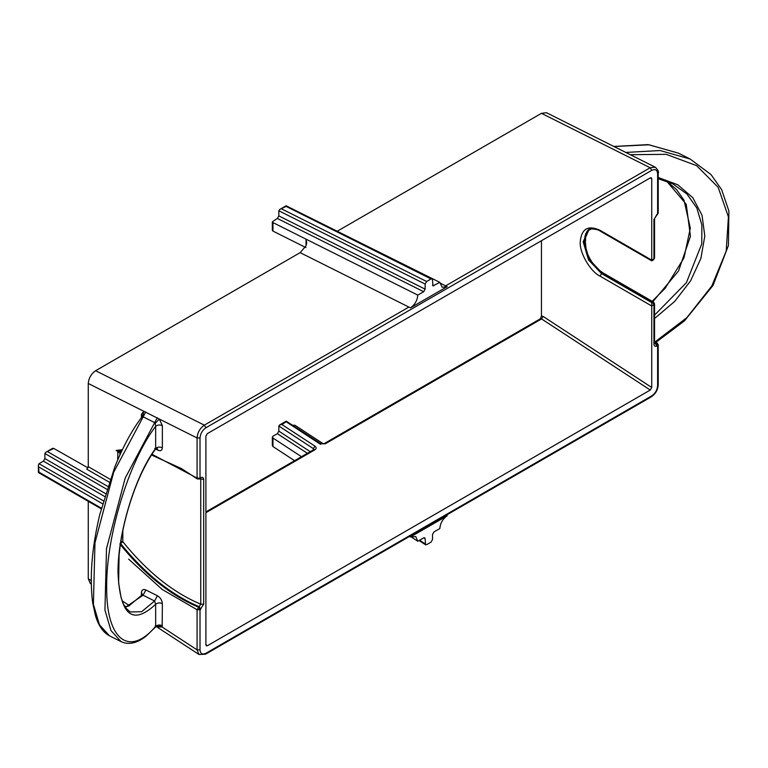 <?xml version="1.0" encoding="UTF-8"?>
<svg xmlns="http://www.w3.org/2000/svg" width="768" height="768" viewBox="0 0 768 768"><rect width="100%" height="100%" fill="white"/><g stroke="black" fill="none" stroke-linecap="round" stroke-linejoin="round"><path stroke-width="1.15" d="M151.488 454.982L181.488 468.586L197.338 478.934L199.594 479.05L200.755 477.667C202.512 476.899 203.501 477.466 203.693 479.395L199.968 478.829M120.864 541.392L122.822 541.709C146.976 571.661 172.954 592.483 200.755 604.186L203.693 604.186L200.016 609.734L200.016 649.872C200.39 653.76 202.358 654.893 205.901 653.28L651.734 395.875C655.286 393.398 657.245 390 657.619 385.68L658.224 384.826C657.859 389.942 655.555 393.946 651.302 396.835L651.734 395.875M417.792 295.104C417.322 300.499 414.874 304.752 410.438 307.853L447.197 286.627L442.186 287.242L439.843 282.365L432.96 285.888L432.499 279.802L432.029 278.832L431.021 278.957L426.614 281.501L425.146 284.054L425.146 289.152L423.677 291.706L417.792 295.104L306.038 239.155L306.672 242.746L306.038 245.837L300.154 252.643L95.616 370.723C91.19 373.834 88.733 378.077 88.272 383.482L88.272 466.656L86.794 469.21L109.2 482.141M142.646 415.958L141.427 414.317L143.798 411.283L159.293 419.04L162.365 425.654L162.365 447.754C162.058 450.461 160.637 451.296 158.083 450.269L157.114 448.31M117.677 460.08L117.917 451.517L119.827 451.267L119.146 452.304L117.677 452.611M122.39 449.693L116.131 450.49L117.917 451.517M151.949 454.262L197.078 478.099L197.078 437.962L200.016 437.962C200.39 433.642 202.358 430.234 205.901 427.757L651.734 170.362C655.286 168.739 657.245 169.882 657.619 173.77L657.619 213.907L653.942 219.446L654.547 218.602L654.547 258.029L653.942 258.874L653.942 219.446M116.131 450.49L119.203 451.402M197.338 478.934L197.078 478.099L200.016 478.099L200.016 437.962M654.547 258.029L653.51 259.824L651.734 260.851L600.509 231.274L600.077 230.323C588.106 224.87 581.491 228.691 580.224 241.786C579.341 252.614 590.256 271.517 600.077 276.163L651.734 305.99L651.734 387.485L543.12 316.445L541.45 315.936L540.413 318.768L324.115 443.654L320.41 443.482L286.253 421.152L279.629 424.973L281.875 424.493L314.957 446.131C316.541 447.398 316.541 448.608 314.957 449.76L205.901 512.717M541.45 315.936L541.45 240.72M653.942 344.237L653.942 304.714L654.547 303.869L654.547 343.392L653.942 344.237C654.144 346.166 655.123 346.742 656.88 345.965L655.229 343.325L656.976 342.787L654.547 341.712M650.16 177.965L651.734 178.752L651.264 177.782L650.266 177.898L207.37 433.603L205.901 436.157L205.901 644.88L206.304 645.821L207.37 645.734L650.266 390.038L541.555 318.931L325.248 443.818L319.373 443.587L320.746 444.374M279.629 424.973L278.842 426.019L278.832 431.126L277.363 433.68L272.957 436.224L272.342 437.107L272.957 438.038L301.498 456.701M305.942 247.613L272.957 231.091L272.342 230.323L272.342 221.798L272.957 222.586L272.957 231.091M306.038 245.837L306.038 239.155L272.957 222.586M425.146 284.054L278.832 210.797L278.832 215.904L277.363 218.458L272.342 221.818M293.702 209.578L439.843 282.365M323.434 443.894L295.008 425.299L292.07 425.184M419.069 540.528L425.52 544.752L426.614 544.685L431.021 542.141L432.499 539.587L432.499 534.48L433.968 531.926L439.843 528.538C440.314 523.133 442.762 518.88 447.197 515.779L445.632 514.752M425.539 544.762L425.146 538.723L423.763 537.821M272.342 437.126L272.342 445.642L272.957 446.544L272.957 438.038M294.595 460.694L272.957 446.544M425.146 538.723L424.762 537.802L423.677 537.869L417.792 541.267L410.899 536.755M658.224 213.053L657.187 214.858L658.224 213.053L658.224 172.915C658.992 171.84 657.984 169.92 655.21 167.165L546.461 112.714L541.45 113.328L336.922 231.418M88.272 501.322L88.272 578.707L90.259 583.382L91.21 583.997M125.222 607.094L128.88 605.923L142.368 594.662L141.427 592.57C141.754 589.776 143.232 588.912 145.882 589.978L157.421 595.757C160.33 597.475 161.971 600.086 162.365 603.59C159.725 602.525 157.488 602.746 155.654 604.272C132.576 625.805 120.029 615.37 118.003 572.957C117.542 533.722 135.053 475.814 155.654 448.445C157.488 446.918 159.725 446.688 162.365 447.754M200.755 479.395L200.755 604.186L197.078 609.734L162.202 589.45L128.64 559.142M651.734 178.752L651.734 260.15L653.942 258.874L653.51 259.824M410.438 307.853L408.874 307.066L204.336 425.155C199.91 428.266 197.491 432.528 197.078 437.962L159.293 419.04L155.117 423.485L154.714 422.64L143.174 416.861L113.674 472.262L94.982 542.736L93.389 604.272L99.437 624.768L109.469 635.808C103.152 632.458 98.477 625.69 95.424 615.494L92.64 602.659C89.482 576.96 91.853 547.622 99.763 514.646L114.682 467.318C123.072 446.371 132.317 429.398 142.397 416.39L142.646 416.016M200.016 649.872L197.078 649.872L199.008 654.499L156.154 626.477M162.365 603.59L162.173 627.034L158.237 626.832L157.67 626.083M655.21 167.165L650.17 167.76L445.632 285.85L447.197 286.627M651.734 387.485L650.266 390.038M313.987 449.472L313.392 448.618L314.957 446.131M122.822 530.65L122.822 541.709L120.557 543.533C144.893 573.734 171.082 594.787 199.104 606.672L200.755 609.312M658.224 172.915L657.619 173.77M651.734 302.592L652.474 302.17L653.942 304.714L651.734 305.99L651.734 302.592L601.546 273.619L602.285 273.197L589.286 259.478L583.901 241.363L588.902 229.69M447.197 515.779L410.438 537.005L408.874 535.978M410.438 537.005L415.795 536.592L417.792 541.267M278.832 210.797L279.773 209.443L286.09 206.39L431.021 278.957M281.875 424.493L286.195 421.776L319.373 443.587M587.04 231.331L591.446 228.787M585.571 233.875L585.571 240.672L584.525 241.277M87.974 467.846L53.712 448.406L45.754 452.304L44.89 453.504L44.89 458.592L43.421 461.146L39.005 463.69L103.363 500.842M53.712 448.406L52.675 448.301L45.754 452.304M45.754 476.774L101.213 508.8L38.4 472.531L38.4 465.034L39.005 463.69M38.4 465.034L39.005 472.176L101.376 508.186M625.805 152.438L660.058 150.528L690.202 159.043L678.451 153.158L649.027 144.806L615.408 146.438M654.547 315.139L686.419 282.653L701.77 243.83L701.875 224.947L696.835 207.994L686.928 194.016L672.691 183.773M666.72 181.19L686.237 204.298L690.451 236.256L678.557 270.922L652.858 301.69M654.048 342.614L686.813 317.693L711.802 285.994L726.211 251.088L728.419 216.902L718.166 187.306L696.614 165.638L666.202 154.339L630.298 154.685M658.224 177.475L677.798 184.79L692.784 197.693L702.029 215.222L704.803 236.006L700.886 258.451L690.605 280.81L674.746 301.363L654.547 318.547M109.469 635.808L121.018 641.587L110.976 630.557L104.938 610.07L106.512 548.554L125.203 478.09L157.296 417.686M130.262 611.952L141.629 611.712L154.589 600.998L143.05 595.219L125.376 607.325M155.117 423.485L155.654 426.336C128.957 461.059 106.09 536.237 106.685 587.011C106.08 639.283 128.928 657.83 155.654 626.381L155.232 626.045M145.747 411.907L143.174 416.861L142.762 416.381L142.262 417.034M162.365 625.699C159.725 624.634 157.488 624.864 155.654 626.381L155.654 604.272L154.589 600.998L157.421 595.757M154.723 448.608L155.654 448.445L155.654 426.336C157.488 424.819 159.725 424.589 162.365 425.654M145.882 589.978L143.05 595.219L142.262 595.277M119.827 543.955C144.202 574.195 170.381 595.238 198.365 607.094L200.016 609.734L197.078 609.734L197.078 649.872L162.173 627.034C159.696 625.277 157.526 625.19 155.645 626.774M88.272 383.482L143.798 411.283L142.762 416.381M155.558 449.002L158.083 450.269M141.427 414.317L141.427 417.648M88.272 466.656L110.179 479.309M207.37 645.734L205.901 644.774M310.234 451.661L278.832 431.126M313.392 449.837L313.392 448.618L278.842 426.019M423.677 291.706L277.363 218.458M425.146 289.152L278.832 215.904M426.614 281.501L281.683 208.934M433.968 285.763L432.499 285.034M307.382 453.312L277.363 433.68M425.146 543.83L419.616 540.211M205.901 427.757L204.336 425.155L95.616 370.723M408.874 307.066L300.154 252.643M129.466 605.645L122.16 600.864M91.181 580.608L88.272 578.707M141.427 592.57L141.427 595.757M541.45 113.328L650.17 167.76L651.734 170.362M445.632 285.85L439.862 282.96M600.077 230.323L651.734 260.15M656.88 345.965L657.619 345.542L657.619 385.68M203.693 479.395L203.693 604.186M200.755 477.667L199.594 479.05M655.968 342.902L657.619 345.542L658.224 344.698L656.976 342.787M657.187 214.858L656.448 215.28L656.88 214.33M651.302 396.835L205.469 654.23L205.901 653.28M600.509 231.274C598.243 228.96 588.845 228.192 588.547 229.882L583.162 241.786L588.547 259.901L601.546 273.619L600.077 276.163M602.285 273.197L652.474 302.17L653.51 302.064L603.322 273.091L602.285 273.197M205.901 511.901L313.824 449.597L314.957 449.76M543.12 316.445L541.555 318.931L540.413 318.768M325.248 443.818L324.115 443.654M39.005 467.088L102.97 504.01M43.421 461.146L104.621 496.474M44.89 458.592L105.485 493.584M44.89 453.504L106.838 489.264M47.827 451.805L107.76 486.403M119.146 452.304L119.885 451.882L119.885 455.069M120.557 450.845L119.885 451.882L121.507 451.536M119.434 451.421L121.709 451.114M124.349 605.674L126.192 606.874M656.448 215.28L654.547 218.602M658.224 344.698L658.224 384.826M205.469 654.23L199.018 654.499M589.286 229.459C587.933 229.459 586.454 231.878 584.842 236.698L586.224 250.493C589.891 260.755 595.594 268.282 603.322 273.091M654.547 303.869L653.51 302.064M279.773 209.443L286.118 205.776L432.01 278.822M306.643 242.746L306.643 243.446M658.224 178.704L672.797 183.83M613.843 146.448L648.192 144.624L678.451 153.158M666.682 181.171L676.531 189.542L683.99 200.179L690.326 228.144L683.971 257.914L665.232 288.202L652.176 301.296M690.048 158.966L710.966 174.518L721.574 189.533L728.88 210.922L728.429 245.51L713.078 285.35L684.394 320.947L655.92 342.326M121.018 641.597L124.176 642.797C131.098 644.506 138.442 642.25 146.198 636.038L155.587 626.957M130.435 612.048C122.784 606.307 123.322 603.168 121.085 597.552L118.627 583.142L119.069 555.283C121.325 532.906 126.768 510.346 135.408 487.613C141.494 472.013 148.186 459.178 155.491 449.107L157.008 448.243M157.43 625.92L155.597 626.947"/></g></svg>
